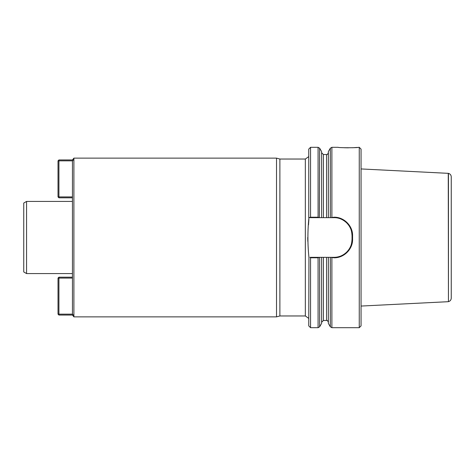 <?xml version="1.0" encoding="UTF-8"?>
<svg xmlns="http://www.w3.org/2000/svg" width="475" height="475" viewBox="0 0 475 475"><rect width="100%" height="100%" fill="white"/><g stroke="black" fill="none" stroke-linecap="round" stroke-linejoin="round"><path stroke-width="0.71" d="M72.455 159.938L73.898 158.133L276.521 158.133L279.888 159.036L305.336 159.036L308.75 156.596M73.898 158.133L73.898 316.867L72.455 315.062M26.564 201.424L23.75 203.045L23.75 271.955L26.564 273.576L26.564 201.424L72.455 201.424M308.928 217.657L310.555 217.217L318.084 217.217L319.36 217.657L308.928 217.657C307.574 230.719 307.574 243.948 308.934 257.343L308.75 325.886L310.555 327.691L310.555 257.783L310.027 257.343L334.002 257.343A18.038 18.038 0 0 0 340.082 256.286M319.36 257.343L318.084 257.783L310.555 257.783M319.645 326.788L321.605 323.404L321.605 257.343L319.645 257.343L319.645 326.788L318.084 327.691L318.084 257.783M328.367 323.404L328.367 257.343L330.321 257.343L330.321 326.788L328.367 323.404M334.002 257.783L334.002 257.343C338.699 257.42 342.968 255.645 346.798 252.017C350.948 247.511 351.672 244.399 352.04 239.305L352.04 235.695C351.678 230.607 350.948 227.489 346.798 222.983C342.968 219.355 338.705 217.58 334.002 217.657L330.612 217.657L334.002 217.217C343.87 216.956 352.812 225.762 352.581 235.683L352.581 239.317C352.812 249.238 343.87 258.044 334.002 257.783L330.612 257.343M331.883 257.783L331.883 327.691L359.254 327.691L359.254 147.309L358.667 147.309C358.969 147.885 337.885 147.885 338.2 147.309L331.883 147.309L330.321 148.212L330.321 217.657L328.367 217.657L328.367 151.596L330.321 148.212M344.304 147.749L348.412 147.832M352.545 147.749L357.319 147.44M308.75 217.657L308.75 149.114L310.555 147.309L318.084 147.309L319.645 148.212L319.36 217.657M310.555 217.217L310.555 147.309M330.612 217.657L319.645 217.657L321.605 217.657L321.605 151.596L319.645 148.212M359.254 327.691L361.059 325.886L361.059 149.114L359.254 147.309M307.836 241.442L307.723 237.5M308.518 224.841L308.881 219.462M350.681 228.825A18.038 18.038 0 0 0 340.955 219.052M340.949 255.948A18.038 18.038 0 0 0 350.681 246.175M305.336 159.036L305.336 315.964L279.888 315.964L279.888 159.036M279.888 315.964L276.521 316.867L276.521 158.133M72.538 160.841L58.924 160.841L58.924 159.938L73.263 159.938L72.455 160.924L72.455 314.076L73.263 315.062L58.924 315.062L58.924 314.159L72.538 314.159M451.25 176.872L451.25 298.128C451.131 299.951 450.199 301.126 448.447 301.649L448.447 173.351C450.199 173.874 451.131 175.049 451.25 176.872M448.447 173.351L361.059 168.94M448.447 301.649L448.263 173.31M448.263 301.69L361.059 306.06M72.455 278.083L58.924 278.083L58.924 314.159L58.021 314.159L58.021 278.083L58.924 278.083L58.924 277.186L72.455 277.186M58.021 314.159L58.924 315.062M58.924 277.186L58.021 278.083M72.455 197.814L58.924 197.814L58.924 196.917L58.021 196.917L58.021 160.841L58.924 160.841L58.924 196.917L72.455 196.917M58.924 159.938L58.021 160.841M58.021 196.917L58.924 197.814M331.883 217.217L331.883 147.309M318.084 217.217L318.084 147.309M323.404 217.657L323.404 154.523L321.605 152.724M326.562 217.657L326.562 154.523C327.008 154.981 327.613 154.381 328.367 152.724M321.605 322.276L323.404 320.477L323.404 257.343M323.404 320.477L326.562 320.477L326.562 257.343M352.04 239.305L352.581 239.317M352.04 235.695L352.581 235.683M334.002 217.657L334.002 217.217M310.555 327.691L318.084 327.691M331.883 327.691L330.321 326.788M323.404 154.523L326.562 154.523M326.562 320.477C327.008 320.019 327.613 320.619 328.367 322.276M73.898 316.867L276.521 316.867M305.336 315.964L308.75 318.404M26.564 273.576L72.455 273.576"/></g></svg>
